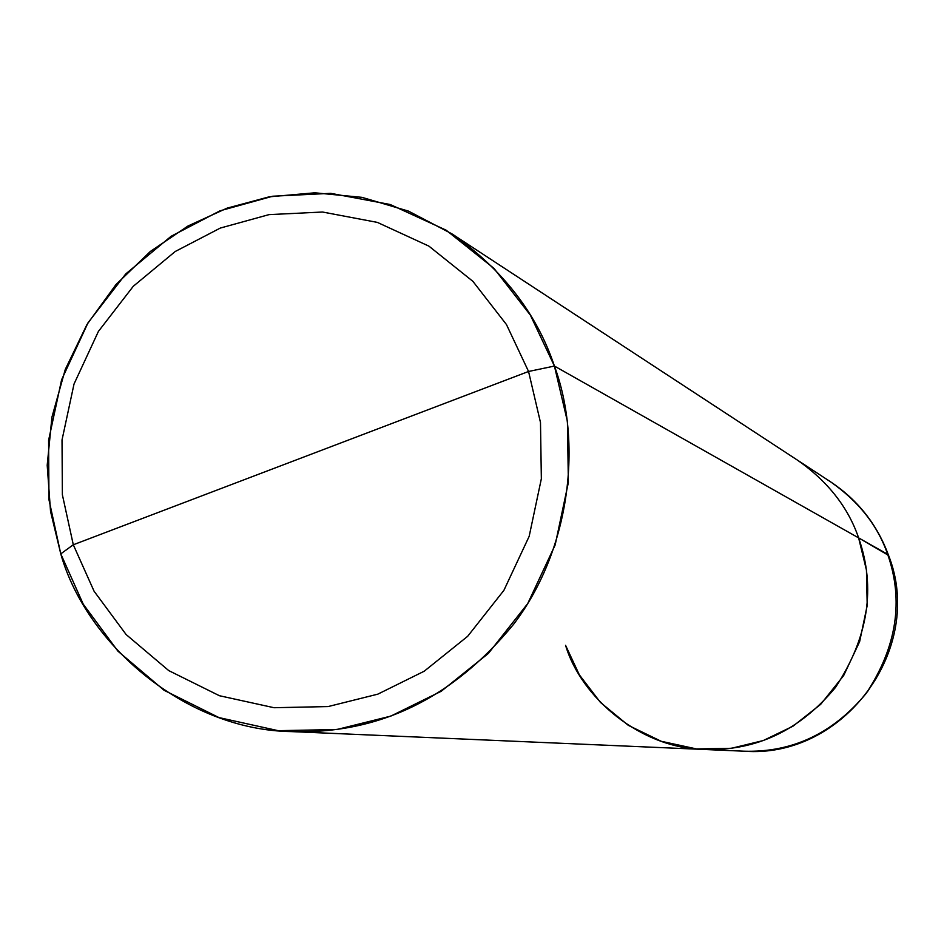 <?xml version="1.0" encoding="UTF-8"?>
<svg xmlns="http://www.w3.org/2000/svg" width="944" height="944" viewBox="0 0 944 944"><rect width="100%" height="100%" fill="white"/><g stroke="black" fill="none" stroke-linecap="round" stroke-linejoin="round"><path stroke-width="1.42" d="M888.564 555.391L887.643 554.281C903.915 600.62 896.753 647.018 866.144 693.474C833.009 733.417 792.311 752.651 744.025 751.2C843.853 759.011 925.474 648.552 888.564 555.391L858.627 537.891L866.45 570.093L867.206 605.505L859.63 641.66L843.676 675.538L820.678 704.342L792.972 726.207L763.283 740.544L731.388 748.297L696.542 748.934L661.201 741.276L628.279 725.322L600.419 702.395L579.356 674.854L565.574 645.33C581.244 698.064 641.047 748.616 704.495 749.489C756.25 751.046 799.91 730.373 835.475 687.444C868.35 637.507 876.067 587.664 858.627 537.891C848.113 507.27 827.782 481.393 797.633 460.259C827.782 481.393 848.113 507.27 858.627 537.891C876.067 587.664 868.35 637.507 835.475 687.444C799.91 730.373 756.25 751.046 704.495 749.489L744.025 751.2C792.311 752.651 833.009 733.417 866.144 693.474C896.753 647.018 903.915 600.62 887.643 554.281C877.837 525.761 858.863 501.642 830.732 481.936C858.863 501.642 877.837 525.761 887.643 554.281L554.423 366.06C536.806 313.491 502.621 269.418 451.881 233.829L408.54 211.137L362 197.355L314.753 192.8L269.146 196.836L227.044 208.164L187.998 225.994L150.273 251.517L115.9 284.663L86.966 324.524L65.266 369.458L51.92 417.189L47.2 465.262L50.539 511.412L60.77 553.857L73.302 544.771L528.557 371.476L540.487 422.499L541.349 478.761L529.171 536.334L503.895 590.354L467.658 636.315L424.21 671.219L377.812 694.159L328.111 706.572L274.031 707.717L219.409 695.716L168.752 670.606L126.118 634.533L94.07 591.204L73.302 544.771L62.375 494.774L62.021 439.975L74.021 384.031L98.412 331.403L133.281 286.28L175.218 251.505L220.294 228.07L268.993 214.63L322.553 212.022L377.352 222.395L428.883 246.113L472.897 281.347L506.456 324.535L528.557 371.476L554.423 366.06L530.386 315.154L493.913 268.32L446.123 230.171L390.202 204.518L330.778 193.343L272.71 196.222L219.952 210.842L171.135 236.26L125.741 273.937L88.004 322.813L61.596 379.795L48.592 440.364L48.958 499.706L60.77 553.857L73.302 544.771L528.557 371.476L506.456 324.535L472.897 281.347L428.883 246.113L377.352 222.395L322.553 212.022L268.993 214.63L220.294 228.07L175.218 251.505L133.281 286.28L98.412 331.403L74.021 384.031L62.021 439.975L62.375 494.774L73.302 544.771L94.07 591.204L126.118 634.533L168.752 670.606L219.409 695.716L274.031 707.717L328.111 706.572L377.812 694.159L424.21 671.219L467.658 636.315L503.895 590.354L529.171 536.334L541.349 478.761L540.487 422.499L528.557 371.476L554.423 366.06C582.153 441.013 571.45 548.216 513.678 624.185C452.766 698.466 378.745 734.279 291.59 731.612C184.812 730.149 85.963 643.631 60.77 553.857L83.237 604.172L117.929 651.159L164.103 690.3L218.996 717.593L278.22 730.68L336.89 729.511L390.816 716.107L441.202 691.279L488.378 653.437L527.731 603.57L555.166 544.948L568.371 482.467L567.415 421.413L554.423 366.06L858.627 537.891L866.45 570.093L867.206 605.505L859.63 641.66L843.676 675.538L820.678 704.342L792.972 726.207L763.283 740.544L731.388 748.297L696.542 748.934L661.201 741.276L628.279 725.322L600.419 702.395L579.356 674.854L565.574 645.33M867.312 691.917L876.244 678.311M451.881 233.829L830.732 481.936C857.86 500.072 877.082 524.439 888.434 555.025M291.59 731.612L704.495 749.489"/></g></svg>

